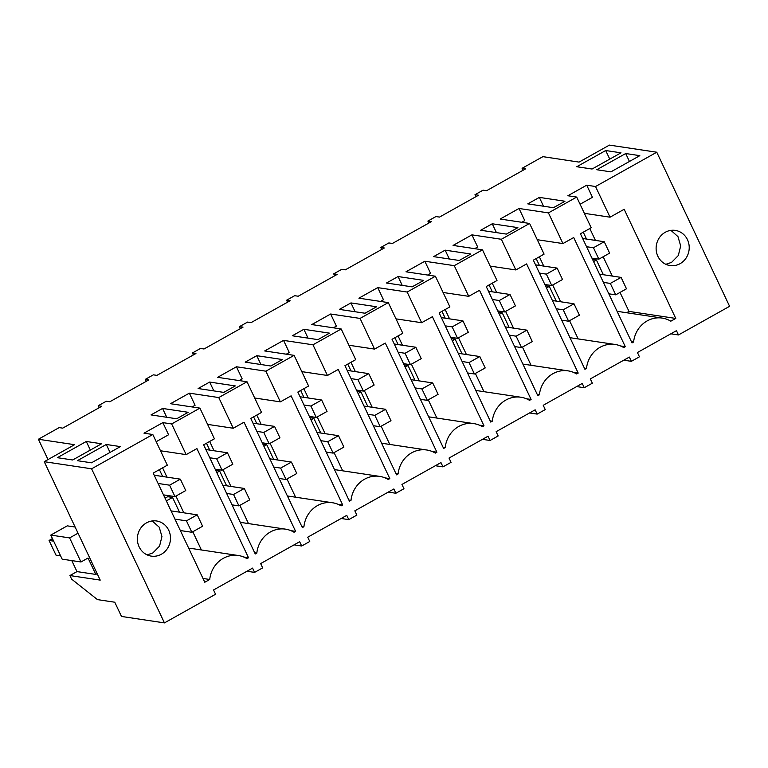 <?xml version="1.0" encoding="UTF-8"?>
<svg xmlns="http://www.w3.org/2000/svg" width="768" height="768" viewBox="0 0 768 768"><rect width="100%" height="100%" fill="white"/><g stroke="black" fill="none" stroke-linecap="round" stroke-linejoin="round"><path stroke-width="1.15" d="M164.438 622.896L121.488 616.445L114.768 602.218L97.459 599.616L71.606 579.12L69.917 575.558L100.214 580.109L44.237 461.683L91.594 468.806L164.438 622.896L215.568 594.25L213.542 589.968L252.566 568.109L254.592 572.39L262.666 567.869L260.64 563.587L299.664 541.728L301.69 546.01L305.731 543.754L309.763 541.488L307.738 537.206L346.762 515.347L348.787 519.629L356.861 515.107L354.835 510.826L393.859 488.966L395.885 493.248L403.958 488.726L401.933 484.445L440.957 462.586L442.982 466.867L451.056 462.346L449.03 458.064L488.054 436.205L490.08 440.486L498.154 435.965L496.128 431.683L535.152 409.824L537.178 414.106L545.251 409.584L543.226 405.302L582.25 383.443L584.275 387.725L592.349 383.194L590.323 378.922L629.347 357.062L631.373 361.334L635.405 359.078L639.446 356.813L637.421 352.531L676.445 330.672L678.47 334.954L729.6 306.317L656.765 152.218L595.536 186.518L610.042 217.19L584.381 213.331M171.667 423.946L186.163 454.627L196.925 448.598L248.525 557.75L246.95 558.634A26.669 24.797 98.5 0 0 238.368 555.523A26.669 24.797 98.5 0 0 209.731 579.475L204.787 582.25L153.197 473.098L167.318 465.187L152.813 434.506L143.99 433.181L162.845 422.621L171.667 423.946L199.91 408.125L170.496 403.709L189.35 393.149L218.765 397.565L247.008 381.744L217.594 377.328L236.448 366.768L265.862 371.184L294.106 355.363L264.691 350.947L283.546 340.387L312.96 344.803L341.203 328.982L311.789 324.566L330.643 314.006L360.058 318.422L388.301 302.602L358.886 298.176L377.741 287.626L407.155 292.042L435.398 276.221L405.984 271.795L424.829 261.235L454.253 265.661L482.496 249.84L453.082 245.414L471.926 234.854L501.35 239.28L529.594 223.459L500.179 219.034L519.024 208.474L548.438 212.899L576.691 197.069L567.869 195.744L586.714 185.184L595.536 186.518M91.594 468.806L152.813 434.506M617.078 311.309L662.246 318.086A26.669 24.797 98.5 0 1 670.819 321.197L675.763 318.432L624.163 209.28L610.042 217.19M662.246 318.086A26.669 24.797 98.5 0 0 633.6 342.038L632.026 342.922L580.435 233.779L591.187 227.75L576.691 197.069M569.981 337.69L615.149 344.477A26.669 24.797 98.5 0 1 623.722 347.578L625.296 346.694L573.706 237.542L562.944 243.571L548.438 212.899M615.149 344.477A26.669 24.797 98.5 0 0 586.502 368.429L584.928 369.302L533.338 260.16L544.09 254.131L529.594 223.459M522.883 364.07L568.051 370.858A26.669 24.797 98.5 0 1 576.624 373.958L578.198 373.075L526.608 263.923L515.846 269.952L501.35 239.28M568.051 370.858A26.669 24.797 98.5 0 0 539.405 394.81L537.83 395.693L486.24 286.541L496.992 280.512L482.496 249.84M475.786 390.451L520.954 397.238A26.669 24.797 98.5 0 1 529.526 400.339L531.101 399.456L479.51 290.304L468.749 296.333L454.253 265.661M520.954 397.238A26.669 24.797 98.5 0 0 492.307 421.19L490.733 422.074L439.142 312.922L449.904 306.893L435.398 276.221M428.688 416.832L473.856 423.619A26.669 24.797 98.5 0 1 482.429 426.72L484.003 425.837L432.413 316.694L421.651 322.714L407.155 292.042M473.856 423.619A26.669 24.797 98.5 0 0 445.21 447.571L443.635 448.454L392.045 339.302L402.806 333.274L388.301 302.602M381.59 443.213L426.758 450A26.669 24.797 98.5 0 1 435.331 453.101L436.906 452.218L385.315 343.075L374.554 349.094L360.058 318.422M426.758 450A26.669 24.797 98.5 0 0 398.112 473.952L396.538 474.835L344.947 365.683L355.709 359.654L341.203 328.982M334.493 469.594L379.661 476.381A26.669 24.797 98.5 0 1 388.234 479.482L389.808 478.598L338.218 369.456L327.456 375.485L312.96 344.803M379.661 476.381A26.669 24.797 98.5 0 0 351.014 500.333L349.44 501.216L297.85 392.064L308.611 386.035L294.106 355.363M287.395 495.974L332.563 502.762A26.669 24.797 98.5 0 1 341.136 505.862L342.72 504.989L291.12 395.837L280.358 401.866L265.862 371.184M332.563 502.762A26.669 24.797 98.5 0 0 303.926 526.714L302.342 527.597L250.752 418.445L261.514 412.426L247.008 381.744M240.307 522.355L285.466 529.142A26.669 24.797 98.5 0 1 294.048 532.253L295.622 531.37L244.022 422.218L233.261 428.246L218.765 397.565M285.466 529.142A26.669 24.797 98.5 0 0 256.829 553.094L255.254 553.978L203.654 444.826L214.416 438.806L199.91 408.125M665.251 232.282A17.779 16.531 98.5 0 0 656.304 251.04A17.779 16.531 98.5 0 0 670.022 265.555A17.779 16.531 98.5 0 0 680.083 263.674A17.779 16.531 98.5 0 0 689.03 244.915A17.779 16.531 98.5 0 0 675.312 230.4A17.779 16.531 98.5 0 0 665.251 232.282M161.347 554.246A17.779 16.531 98.5 0 0 170.294 535.488A17.779 16.531 98.5 0 0 156.566 520.973A17.779 16.531 98.5 0 0 146.506 522.854A17.779 16.531 98.5 0 0 137.558 541.622A17.779 16.531 98.5 0 0 151.286 556.128A17.779 16.531 98.5 0 0 161.347 554.246M44.237 461.683L74.582 444.691L38.4 439.248L59.194 427.603L62.717 428.141L101.741 406.282L98.218 405.744L106.291 401.222L109.814 401.76L148.838 379.901L145.306 379.363L153.379 374.842L156.912 375.37L195.936 353.51L192.403 352.982L200.477 348.461L204.01 348.989L243.034 327.13L239.501 326.602L247.574 322.08L251.107 322.608L290.131 300.749L286.598 300.221L290.64 297.955L294.672 295.699L298.205 296.227L337.229 274.368L333.696 273.84L337.738 271.574L341.77 269.318L345.302 269.846L384.326 247.987L380.794 247.459L384.835 245.194L388.867 242.938L392.4 243.466L431.424 221.606L427.891 221.078L431.933 218.813L435.965 216.557L439.498 217.085L478.522 195.226L474.989 194.698L483.062 190.166L486.595 190.704L525.619 168.845L522.086 168.307L542.88 156.662L579.053 162.106L609.398 145.104L656.765 152.218M38.4 439.248L48.01 459.571M106.291 444.48L77.357 460.685L91.478 462.806L120.403 446.602L106.291 444.48L110.035 452.41M559.21 204.48L553.43 207.715L527.789 203.866L539.347 197.395L564.989 201.245L559.21 204.48M423.696 280.387L412.138 286.858L386.496 283.008L398.054 276.538L423.696 280.387M323.722 336.384L317.952 339.629L292.31 335.77L303.859 329.299L329.501 333.149L323.722 336.384M465.014 257.242L459.235 260.477L433.594 256.627L445.152 250.157L470.794 254.006L465.014 257.242M512.112 230.861L506.333 234.096L480.691 230.246L492.25 223.776L517.891 227.626L512.112 230.861M229.526 389.155L223.757 392.39L198.115 388.531L209.664 382.061L235.306 385.92L229.526 389.155M188.208 412.301L176.659 418.771L151.018 414.912L162.566 408.442L188.208 412.301M270.854 366.01L245.213 362.15L256.762 355.68L282.403 359.539L270.854 366.01M596.765 169.738L610.886 171.859L639.821 155.654L625.699 153.533L596.765 169.738M350.957 302.918L376.598 306.768L365.04 313.238L339.398 309.389L350.957 302.918L355.133 311.75M605.702 150.528L576.768 166.733L592.061 169.027L620.995 152.822L605.702 150.528L609.763 159.11M57.35 457.68L86.285 441.475L101.578 443.77L72.653 459.984L57.35 457.68M186.163 454.627L160.502 450.768M162.845 422.621L168.576 434.755L156.211 441.677M248.525 557.75L243.802 557.04M201.398 549.974L192.778 531.744M183.83 512.813L175.92 496.08M166.973 477.149L162.576 467.837M203.002 578.467L209.731 579.475M238.368 555.523L191.597 548.496A26.669 24.797 98.5 0 0 188.717 548.246M246.97 571.248L254.592 572.39M147.11 554.88L152.813 552.97L159.571 546.115L161.942 536.525L159.206 527.174L152.198 520.944M99.149 407.731L98.218 405.744M162.566 408.442L166.742 417.283M86.285 441.475L90.346 450.067M179.501 512.16L172.531 497.434L167.712 496.704L165.053 498.192M69.917 575.558L76.982 571.603L95.808 574.426L97.171 573.667M76.982 571.603L71.779 560.592M75.13 527.03L67.267 525.85L50.784 535.085L62.16 559.152L80.986 561.974L88.051 558.019L95.808 574.426M172.531 497.434L166.339 500.899M162.634 476.496L159.389 469.622M50.784 535.085L69.61 537.907L78.038 533.194M69.61 537.907L80.986 561.974M623.75 360.192L631.373 361.334M523.027 170.294L522.086 168.307M670.848 333.811L678.47 334.954M586.714 185.184L592.445 197.318L580.08 204.24M675.763 318.432L628.992 311.405L620.016 292.426M612.288 276.067L603.158 256.752M595.421 240.403L589.814 228.518M628.992 311.405L626.602 312.739M631.459 341.722L633.6 342.038M670.944 230.371L677.952 236.602L680.688 245.952L678.307 255.533L671.558 262.387L665.846 264.307M475.93 196.675L474.989 194.698M539.347 197.395L543.523 206.227M625.699 153.533L629.453 161.462M592.55 259.411L596.41 259.997L593.578 261.581M603.37 274.733L596.41 259.997M586.512 239.059L583.258 232.186M294.067 544.867L301.69 546.01M233.261 428.246L207.6 424.387M189.35 393.149L195.082 405.274L192.086 406.954M295.622 531.37L290.899 530.659M248.496 523.594L239.875 505.363M230.928 486.432L223.018 469.699M214.07 450.768L209.674 441.456M254.678 552.778L256.829 553.094M146.246 381.35L145.306 379.363M209.664 382.061L213.84 390.902M226.598 485.779L219.629 471.043L216.797 472.637M215.77 470.467L219.629 471.043M209.731 450.115L206.486 443.242M341.165 518.486L348.787 519.629M280.358 401.866L254.698 398.006M236.448 366.768L242.179 378.893L239.184 380.573M342.72 504.989L337.997 504.278M295.594 497.203L286.973 478.982M278.026 460.051L270.115 443.309M261.168 424.387L256.771 415.075M301.776 526.397L303.926 526.714M193.344 354.97L192.403 352.982M256.762 355.68L260.938 364.512M273.686 459.398L266.726 444.662L263.894 446.256M262.867 444.086L266.726 444.662M256.829 423.734L253.584 416.861M388.262 492.106L395.885 493.248M327.456 375.485L301.795 371.626M283.546 340.387L289.277 352.512L286.282 354.192M389.808 478.598L385.094 477.898M342.691 470.822L334.07 452.602M325.123 433.67L317.213 416.928M308.266 397.997L303.869 388.694M348.874 500.006L351.014 500.333M240.442 328.589L239.501 326.602M303.859 329.299L308.035 338.131M320.784 433.018L313.824 418.282L310.992 419.866M309.965 417.706L313.824 418.282M303.926 397.354L300.682 390.48M435.36 465.725L442.982 466.867M374.554 349.094L348.893 345.245M330.643 314.006L336.374 326.131L333.379 327.802M436.906 452.218L432.192 451.507M389.789 444.442L381.168 426.221M372.221 407.29L364.31 390.547M355.363 371.616L350.966 362.314M395.971 473.626L398.112 473.952M287.539 302.198L286.598 300.221M367.882 406.637L360.922 391.901L358.09 393.485M357.062 391.325L360.922 391.901M351.024 370.963L347.779 364.099M482.458 439.334L490.08 440.486M421.651 322.714L395.99 318.864M377.741 287.626L383.472 299.75L380.477 301.421M484.003 425.837L479.29 425.126M436.877 418.061L428.266 399.84M419.318 380.909L411.408 364.166M402.461 345.235L398.054 335.933M443.069 447.245L445.21 447.571M334.637 275.818L333.696 273.84M398.054 276.538L402.23 285.37M414.979 380.256L408.019 365.52L405.187 367.104M404.16 364.944L408.019 365.52M398.122 344.582L394.877 337.718M529.555 412.954L537.178 414.106M468.749 296.333L443.088 292.483M424.829 261.235L430.57 273.37L427.574 275.04M531.101 399.456L526.387 398.746M483.974 391.68L475.363 373.459M466.416 354.528L458.506 337.786M449.558 318.854L445.152 309.552M490.166 420.864L492.307 421.19M381.734 249.437L380.794 247.459M445.152 250.157L449.328 258.989M462.077 353.875L455.117 339.139L452.285 340.723M451.258 338.563L455.117 339.139M445.219 318.202L441.974 311.338M576.653 386.573L584.275 387.725M515.846 269.952L490.186 266.093M471.926 234.854L477.667 246.989L474.672 248.659M578.198 373.075L573.485 372.365M531.072 365.299L522.461 347.078M513.514 328.147L505.603 311.405M496.646 292.474L492.25 283.171M537.264 394.483L539.405 394.81M428.832 223.056L427.891 221.078M492.25 223.776L496.426 232.608M509.174 327.494L502.214 312.758L499.382 314.342M498.355 312.182L502.214 312.758M492.317 291.821L489.072 284.957M562.944 243.571L537.283 239.712M519.024 208.474L524.765 220.608L521.77 222.278M625.296 346.694L620.582 345.984M578.17 338.918L569.558 320.688M560.611 301.766L552.701 285.024M543.744 266.093L539.347 256.79M584.362 368.102L586.502 368.429M556.272 301.114L549.312 286.378L546.48 287.962M545.453 285.792L549.312 286.378M539.414 265.44L536.17 258.576M180.355 479.155L185.75 490.57L174.979 496.598L169.584 485.184L180.355 479.155L154.205 475.229M174.979 496.598L163.488 494.87M169.584 485.184L158.093 483.456M227.453 452.774L232.848 464.189L222.077 470.218L216.682 458.803L227.453 452.774L205.882 449.53M222.077 470.218L215.165 469.181M216.682 458.803L209.77 457.766M274.55 426.394L279.946 437.808L269.174 443.837L263.779 432.422L274.55 426.394L252.979 423.149M269.174 443.837L262.262 442.8M263.779 432.422L256.867 431.386M321.648 400.013L327.043 411.427L316.272 417.456L310.877 406.042L321.648 400.013L300.077 396.768M316.272 417.456L309.36 416.419M310.877 406.042L303.965 405.005M368.746 373.632L374.141 385.046L363.37 391.075L357.974 379.661L368.746 373.632L347.165 370.387M363.37 391.075L356.458 390.038M357.974 379.661L351.062 378.624M415.834 347.251L421.238 358.666L410.467 364.694L405.072 353.28L415.834 347.251L394.262 344.006M410.467 364.694L403.555 363.658M405.072 353.28L398.16 352.243M462.931 320.87L468.326 332.285L457.565 338.314L452.17 326.899L462.931 320.87L441.36 317.626M457.565 338.314L450.653 337.267M452.17 326.899L445.258 325.853M510.029 294.48L515.424 305.894L504.662 311.933L499.267 300.518L510.029 294.48L488.458 291.245M504.662 311.933L497.75 310.886M499.267 300.518L492.355 299.472M557.126 268.099L562.522 279.514L551.76 285.542L546.365 274.128L557.126 268.099L535.555 264.864M551.76 285.542L544.848 284.506M546.365 274.128L539.453 273.091M604.224 241.718L609.619 253.133L598.858 259.162L593.462 247.747L604.224 241.718L582.653 238.483M598.858 259.162L591.946 258.125M593.462 247.747L586.55 246.71M186.451 520.858L191.846 532.272L202.608 526.243L197.213 514.829L186.451 520.858L174.95 519.13M197.213 514.829L171.062 510.893M191.846 532.272L180.346 530.544M233.549 494.477L238.944 505.891L249.706 499.862L244.31 488.448L233.549 494.477L226.627 493.44M244.31 488.448L222.739 485.203M238.944 505.891L232.022 504.854M280.646 468.096L286.042 479.51L296.803 473.482L291.408 462.067L280.646 468.096L273.725 467.05M291.408 462.067L269.837 458.822M286.042 479.51L279.12 478.464M327.744 441.715L333.139 453.13L343.901 447.091L338.506 435.677L327.744 441.715L320.822 440.669M338.506 435.677L316.934 432.442M333.139 453.13L326.218 452.083M374.842 415.325L380.237 426.739L390.998 420.71L385.603 409.296L374.842 415.325L367.92 414.288M385.603 409.296L364.032 406.061M380.237 426.739L373.315 425.702M421.93 388.944L427.334 400.358L438.096 394.33L432.701 382.915L421.93 388.944L415.018 387.907M432.701 382.915L411.13 379.68M427.334 400.358L420.413 399.322M469.027 362.563L474.422 373.978L485.194 367.949L479.798 356.534L469.027 362.563L462.115 361.526M479.798 356.534L458.227 353.299M474.422 373.978L467.51 372.941M516.125 336.182L521.52 347.597L532.291 341.568L526.896 330.154L516.125 336.182L509.213 335.146M526.896 330.154L505.325 326.909M521.52 347.597L514.608 346.56M563.222 309.802L568.618 321.216L579.389 315.187L573.994 303.773L563.222 309.802L556.31 308.765M573.994 303.773L552.422 300.528M568.618 321.216L561.706 320.179M610.32 283.421L615.715 294.835L626.486 288.806L621.091 277.392L610.32 283.421L603.408 282.384M621.091 277.392L599.52 274.147M615.715 294.835L608.803 293.798M52.435 538.57L49.066 540.461L56.016 555.149L60.595 555.84M53.654 541.142L49.066 540.461"/></g></svg>
